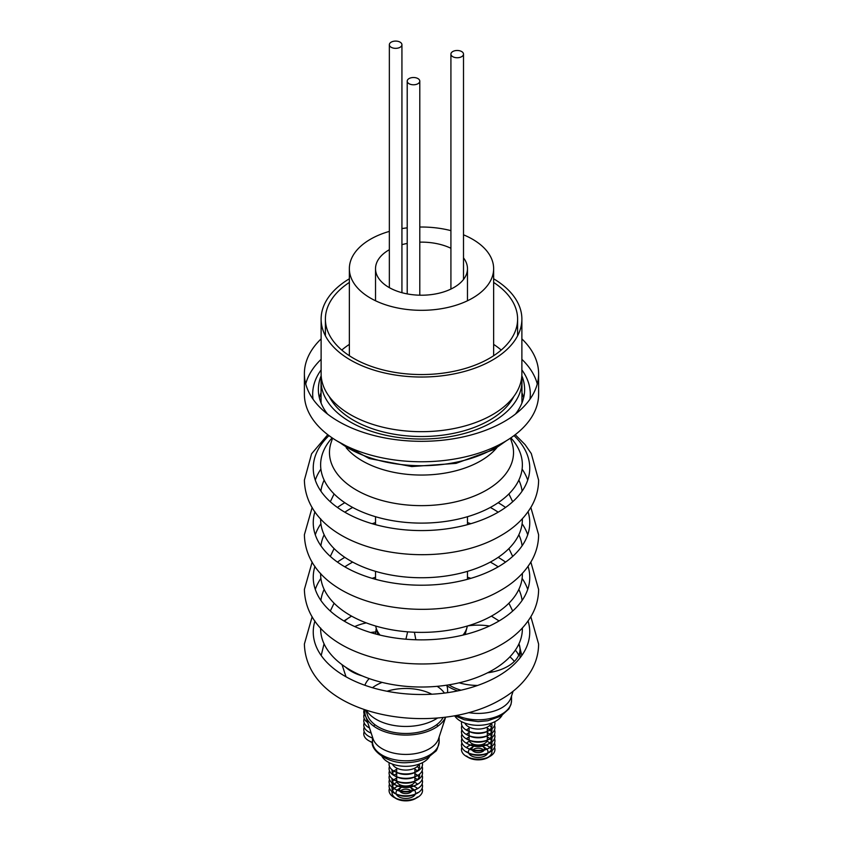 <?xml version="1.0" encoding="UTF-8"?>
<svg xmlns="http://www.w3.org/2000/svg" width="843" height="843" viewBox="0 0 843 843"><rect width="100%" height="100%" fill="white"/><g stroke="black" fill="none" stroke-linecap="round" stroke-linejoin="round"><path stroke-width="1.26" d="M345.63 667.171A41.001 23.667 0 0 0 362.153 675.875M343.912 620.943L351.584 616.128A41.823 24.152 0 0 0 351.215 616.338A41.823 24.152 0 0 0 351.204 616.338A41.823 24.152 0 0 0 351.194 616.349A41.823 24.152 0 0 0 350.92 616.507A41.823 24.152 0 0 0 344.492 621.291M366.294 622.893A41.823 24.152 0 0 0 354.755 626.57M375.799 631.934A38.978 22.508 0 0 0 370.572 632.513M364.197 718.521A16.734 9.663 0 0 0 368.665 727.53A16.734 9.663 0 0 0 369.508 727.994M364.197 722.894A16.734 9.663 0 0 0 368.665 731.903A16.734 9.663 0 0 0 369.982 732.588A16.734 9.663 0 0 0 371.194 733.104M364.197 727.267A16.734 9.663 0 0 0 368.665 736.276A16.734 9.663 0 0 0 369.982 736.961A16.734 9.663 0 0 0 372.469 737.92M369.982 736.961L371.826 737.825A13.783 7.956 0 0 0 372.469 738.099M364.197 731.629A16.734 9.663 0 0 0 368.665 740.649A16.734 9.663 0 0 0 369.982 741.334A16.734 9.663 0 0 0 372.48 742.293M369.982 741.334L371.826 742.198A13.783 7.956 0 0 0 372.49 742.483M369.698 741.197A13.931 8.04 -0 0 0 370.646 741.798A13.931 8.04 -0 0 0 372.511 742.704M364.081 709.458A16.734 9.663 0 0 0 364.808 710.944M364.197 709.774A16.734 9.663 0 0 0 365.746 716.518M364.197 714.147A16.734 9.663 0 0 0 367.738 722.577M447.422 692.683A41.823 24.152 0 0 0 447.622 690.28A41.823 24.152 0 0 0 446.685 685.18M369.213 678.594A41.823 24.152 0 0 0 364.882 685.275M489.435 626.022A41.823 24.152 0 0 0 467.781 625.896M487.517 672.819A41.823 24.152 0 0 0 507.781 666.349A41.823 24.152 0 0 0 520.026 649.279A41.823 24.152 0 0 0 518.951 643.831L521.806 655.506M491.416 616.128L499.088 620.943M321.194 655.506L324.049 643.82M332.585 438.149L331.151 442.449A92.024 53.13 0 0 0 329.487 453.334A92.024 53.13 0 0 0 386.537 501.659A92.024 53.13 0 0 0 485.937 490.436A92.024 53.13 0 0 0 486.569 490.078A92.024 53.13 0 0 0 513.513 453.334A92.024 53.13 0 0 0 511.849 442.449L510.415 438.149M346.178 447.717A83.583 48.251 0 0 0 480.605 460.921A83.583 48.251 0 0 0 496.822 447.717M459.193 682.809A41.823 24.152 0 0 0 477.623 685.443M448.929 684.832A38.978 22.508 0 0 0 461.047 690.185M446.853 685.665A41.001 23.667 0 0 0 449.214 687.15A41.001 23.667 0 0 0 457.696 690.902M468.687 712.62A33.341 19.252 0 0 0 501.775 707.783A33.341 19.252 0 0 0 510.953 697.762L513.102 691.228M382.111 682.398A41.823 24.152 0 0 0 376.231 685.233A41.823 24.152 0 0 0 372.469 687.719M366.273 710.196A41.823 24.152 0 0 0 435.378 719.374A41.823 24.152 0 0 0 437.485 718.067M365.788 710.038L367.527 715.243A38.978 22.508 0 0 0 394.376 732.493A38.978 22.508 0 0 0 433.365 726.887A38.978 22.508 0 0 0 443.102 717.498M364.903 709.743A41.001 23.667 0 0 0 365.514 715.823A41.001 23.667 0 0 0 393.723 734.032A41.001 23.667 0 0 0 434.798 728.152A41.001 23.667 0 0 0 445.557 717.203M365.514 715.823L373.049 738.763A33.341 19.252 0 0 0 395.978 753.568A33.341 19.252 0 0 0 429.372 748.795A33.341 19.252 0 0 0 438.56 738.763L445.631 717.193M444.451 693.083A41.823 24.152 0 0 0 437.148 686.318M431.816 694.221A38.978 22.508 0 0 0 387.042 691.249M382.027 756.477A25.1 14.489 0 0 0 423.544 762.083A25.1 14.489 0 0 0 429.572 756.477M392.459 764.106A13.783 7.956 0 0 0 396.052 767.741A13.783 7.956 0 0 0 415.546 767.741A13.783 7.956 0 0 0 419.15 764.106M389.287 762.746A16.734 9.663 0 0 0 393.976 771.124A16.734 9.663 0 0 0 395.283 771.809A16.734 9.663 0 0 0 416.316 771.809A16.734 9.663 0 0 0 422.311 762.746M394.187 770.765A13.783 7.956 0 0 0 396.052 772.104A13.783 7.956 0 0 0 396.284 772.241M395.283 771.809L397.137 772.673A13.783 7.956 0 0 0 414.461 772.673L416.316 771.809M415.314 772.241A13.783 7.956 0 0 0 415.546 772.104A13.783 7.956 0 0 0 419.055 764.295M389.508 766.477A16.734 9.663 0 0 0 393.976 775.497A16.734 9.663 0 0 0 395.283 776.182A16.734 9.663 0 0 0 416.316 776.182A16.734 9.663 0 0 0 417.633 775.497A16.734 9.663 0 0 0 422.101 766.477M392.121 769.859A13.783 7.956 0 0 0 396.052 776.477A13.783 7.956 0 0 0 396.284 776.614M395.283 776.182L397.137 777.046A13.783 7.956 0 0 0 414.461 777.046L416.316 776.182M415.314 776.614A13.783 7.956 0 0 0 417.411 775.139M419.055 768.668A13.783 7.956 0 0 0 417.317 766.477M389.508 770.85A16.734 9.663 0 0 0 393.976 779.87A16.734 9.663 0 0 0 395.283 780.544A16.734 9.663 0 0 0 416.316 780.544A16.734 9.663 0 0 0 422.101 770.85M394.187 779.512A13.783 7.956 0 0 0 396.052 780.85A13.783 7.956 0 0 0 396.284 780.976M395.283 780.544L397.137 781.408A13.783 7.956 0 0 0 414.461 781.408L416.316 780.544M415.314 780.976A13.783 7.956 0 0 0 415.546 780.85A13.783 7.956 0 0 0 419.477 774.232M417.317 770.85A13.783 7.956 0 0 0 415.546 769.596A13.783 7.956 0 0 0 414.904 769.248M396.695 769.248A13.783 7.956 0 0 0 396.052 769.596A13.783 7.956 0 0 0 394.282 770.85M393.976 771.124A13.783 7.956 0 0 0 392.543 773.042M389.508 775.223A16.734 9.663 0 0 0 393.976 784.232A16.734 9.663 0 0 0 395.283 784.917A16.734 9.663 0 0 0 416.316 784.917A16.734 9.663 0 0 0 417.633 784.232A16.734 9.663 0 0 0 422.101 775.223M392.121 778.595A13.783 7.956 0 0 0 396.052 785.223A13.783 7.956 0 0 0 396.284 785.349M395.283 784.917L397.137 785.781A13.783 7.956 0 0 0 414.461 785.781L416.316 784.917M415.314 785.349A13.783 7.956 0 0 0 415.546 785.223A13.783 7.956 0 0 0 417.411 783.885M419.055 777.404A13.783 7.956 0 0 0 417.622 775.497M417.317 775.223A13.783 7.956 0 0 0 415.546 773.969A13.783 7.956 0 0 0 414.904 773.611M396.695 773.611A13.783 7.956 0 0 0 396.052 773.969A13.783 7.956 0 0 0 394.282 775.223M389.508 779.596A16.734 9.663 0 0 0 395.283 789.29A16.734 9.663 0 0 0 416.316 789.29A16.734 9.663 0 0 0 417.633 788.605A16.734 9.663 0 0 0 422.101 779.596M396.695 777.984A13.783 7.956 0 0 0 396.052 778.331A13.783 7.956 0 0 0 394.282 779.596M393.976 779.87A13.783 7.956 0 0 0 392.543 781.777M392.121 782.968A13.783 7.956 0 0 0 396.284 789.722M392.121 787.341A13.783 7.956 0 0 0 396.284 794.095A9.768 5.638 -0 0 1 397.169 790.176A13.783 7.956 0 0 0 414.461 790.154L416.316 789.29M415.314 789.722A13.783 7.956 0 0 0 415.546 789.596A13.783 7.956 0 0 0 417.411 788.258M389.508 783.969A16.734 9.663 0 0 0 395.283 793.663A16.734 9.663 0 0 0 416.316 793.663A16.734 9.663 0 0 0 417.633 792.978A16.734 9.663 0 0 0 422.101 783.969M397.042 782.188A13.783 7.956 0 0 0 396.052 782.704A13.783 7.956 0 0 0 394.282 783.969M393.976 784.243A13.783 7.956 0 0 0 392.543 786.15M395.283 793.663L397.137 794.527A13.783 7.956 0 0 0 414.461 794.527L416.316 793.663M414.429 790.176A9.768 5.638 -0 0 1 415.314 794.095A13.783 7.956 0 0 0 415.546 793.958A13.783 7.956 0 0 0 417.411 792.62M389.508 788.331A16.734 9.663 0 0 0 395.283 798.036A16.734 9.663 0 0 0 416.316 798.036A16.734 9.663 0 0 0 417.633 797.352A16.734 9.663 0 0 0 422.101 788.331M397.095 786.54A13.931 8.04 -0 0 1 397.991 786.15A13.783 7.956 0 0 0 397.137 786.519A13.783 7.956 0 0 0 396.052 787.077A13.783 7.956 0 0 0 394.282 788.331M393.976 788.616A13.783 7.956 0 0 0 392.543 790.523M392.121 791.714A13.783 7.956 0 0 0 396.284 798.469M395.283 798.036L397.137 798.901A13.783 7.956 0 0 0 414.461 798.901L416.316 798.036M415.314 798.469A13.783 7.956 0 0 0 415.546 798.332A13.783 7.956 0 0 0 417.411 796.993M394.998 797.899A13.931 8.04 -0 0 0 415.652 798.5A13.931 8.04 -0 0 0 416.6 797.899M417.317 779.596A13.783 7.956 0 0 0 414.904 777.984M417.317 783.969A13.783 7.956 0 0 0 414.556 782.188M415.314 782.578A16.734 9.663 0 0 0 414.514 782.272M397.085 782.272A16.734 9.663 0 0 0 396.284 782.578M417.317 788.331A13.783 7.956 0 0 0 414.461 786.519A13.783 7.956 0 0 0 413.618 786.15A13.931 8.04 -0 0 1 414.514 786.54M413.323 786.034A13.783 7.956 0 0 0 410.562 785.233A13.931 8.04 -0 0 1 413.312 786.045M398.296 786.045A13.931 8.04 -0 0 1 401.078 785.244A13.783 7.956 0 0 0 398.286 786.034M396.305 794.138A9.768 5.638 -0 0 0 403.154 798.247A9.768 5.638 -0 0 0 412.712 796.804A9.768 5.638 -0 0 0 415.304 794.138M414.345 790.081A9.768 5.638 -0 0 0 412.712 788.827L410.246 787.404A6.291 3.635 180 0 1 412.09 789.975A6.291 3.635 180 0 1 411.942 790.766M399.656 790.766A6.291 3.635 180 0 1 399.508 789.975A6.291 3.635 180 0 1 401.352 787.404L398.897 788.827A9.768 5.638 -0 0 0 397.253 790.081M398.897 788.827L401.352 787.404A6.291 3.635 180 0 1 401.742 787.204M402.511 786.877A6.291 3.635 180 0 1 409.087 786.877M411.753 791.145A6.291 3.635 180 0 1 410.246 792.546A6.291 3.635 180 0 1 399.845 791.145M411.173 790.924A6.291 3.635 0 0 0 401.352 790.249A6.291 3.635 0 0 0 400.425 790.924M518.708 655.285A41.823 24.152 0 0 0 515.326 650.174M514.304 661.481A38.978 22.508 0 0 0 509.878 656.855M454.63 715.791A25.1 14.489 0 0 0 495.947 721.081A25.1 14.489 0 0 0 501.975 715.475M464.862 723.104A13.783 7.956 0 0 0 468.455 726.729A13.783 7.956 0 0 0 487.949 726.729A13.783 7.956 0 0 0 491.543 723.104M461.69 721.745A16.734 9.663 0 0 0 466.369 730.122A16.734 9.663 0 0 0 467.686 730.807A16.734 9.663 0 0 0 488.719 730.807A16.734 9.663 0 0 0 494.715 721.745M466.59 729.764A13.783 7.956 0 0 0 468.455 731.102A13.783 7.956 0 0 0 468.687 731.239M467.686 730.807L469.54 731.661A13.783 7.956 0 0 0 486.864 731.661L488.719 730.807M487.718 731.239A13.783 7.956 0 0 0 491.458 723.294M461.911 725.475A16.734 9.663 0 0 0 466.369 734.495A16.734 9.663 0 0 0 467.686 735.17A16.734 9.663 0 0 0 488.719 735.17A16.734 9.663 0 0 0 494.504 725.475M466.59 734.137A13.783 7.956 0 0 0 468.455 735.475A13.783 7.956 0 0 0 468.687 735.602M467.686 735.17L469.54 736.034A13.783 7.956 0 0 0 486.864 736.034L488.719 735.17M487.718 735.602A13.783 7.956 0 0 0 491.88 728.847M491.458 727.657A13.783 7.956 0 0 0 489.72 725.475M461.911 729.848A16.734 9.663 0 0 0 466.369 738.858A16.734 9.663 0 0 0 467.686 739.543A16.734 9.663 0 0 0 488.719 739.543A16.734 9.663 0 0 0 494.504 729.848M466.59 738.51A13.783 7.956 0 0 0 468.455 739.848A13.783 7.956 0 0 0 468.687 739.975M467.686 739.543L469.54 740.407A13.783 7.956 0 0 0 486.864 740.407L488.719 739.543M487.718 739.975A13.783 7.956 0 0 0 491.88 733.22M491.458 732.03A13.783 7.956 0 0 0 490.025 730.122M489.72 729.848A13.783 7.956 0 0 0 487.949 728.594A13.783 7.956 0 0 0 487.307 728.236M461.911 734.221A16.734 9.663 0 0 0 466.369 743.231A16.734 9.663 0 0 0 467.686 743.916A16.734 9.663 0 0 0 488.719 743.916A16.734 9.663 0 0 0 494.504 734.221M466.59 742.883A13.783 7.956 0 0 0 468.455 744.221A13.783 7.956 0 0 0 468.687 744.348M467.686 743.916L469.54 744.78A13.783 7.956 0 0 0 486.864 744.78L488.719 743.916M487.718 744.348A13.783 7.956 0 0 0 491.88 737.593M491.458 736.403A13.783 7.956 0 0 0 490.025 734.495M489.72 734.221A13.783 7.956 0 0 0 487.949 732.957A13.783 7.956 0 0 0 487.307 732.609M461.911 738.584A16.734 9.663 0 0 0 466.369 747.604A16.734 9.663 0 0 0 467.686 748.289A16.734 9.663 0 0 0 488.719 748.289A16.734 9.663 0 0 0 494.504 738.584M466.59 747.246A13.783 7.956 0 0 0 468.455 748.584A13.783 7.956 0 0 0 468.687 748.721M466.59 751.619A13.783 7.956 0 0 0 468.455 752.957A13.783 7.956 0 0 0 468.687 753.094A9.768 5.638 0 0 1 469.572 749.164A13.783 7.956 0 0 0 486.864 749.153L488.719 748.289M487.718 748.721A13.783 7.956 0 0 0 491.88 741.966M491.458 740.776A13.783 7.956 0 0 0 490.025 738.868M489.72 738.584A13.783 7.956 0 0 0 487.949 737.33A13.783 7.956 0 0 0 487.307 736.982M461.911 742.957A16.734 9.663 0 0 0 466.369 751.977A16.734 9.663 0 0 0 467.686 752.662A16.734 9.663 0 0 0 488.719 752.662A16.734 9.663 0 0 0 494.504 742.957M467.686 752.662L469.54 753.526A13.783 7.956 0 0 0 486.864 753.526L488.719 752.662M468.708 753.136A9.768 5.638 0 0 0 471.29 755.802A9.768 5.638 0 0 0 480.847 757.246A9.768 5.638 0 0 0 487.707 753.136A13.783 7.956 0 0 0 491.88 746.34M491.458 745.149A13.783 7.956 0 0 0 490.025 743.241M489.72 742.957A13.783 7.956 0 0 0 487.949 741.703A13.783 7.956 0 0 0 486.959 741.187M461.911 747.33A16.734 9.663 0 0 0 466.369 756.35A16.734 9.663 0 0 0 467.686 757.035A16.734 9.663 0 0 0 488.719 757.035A16.734 9.663 0 0 0 494.504 747.33M466.59 755.992A13.783 7.956 0 0 0 468.455 757.33A13.783 7.956 0 0 0 468.687 757.457M467.686 757.035L469.54 757.889A13.783 7.956 0 0 0 486.864 757.889L488.719 757.035M487.718 757.457A13.783 7.956 0 0 0 491.88 750.713M491.458 749.522A13.783 7.956 0 0 0 490.025 747.604M489.72 747.33A13.783 7.956 0 0 0 487.949 746.076A13.783 7.956 0 0 0 486.864 745.507A13.783 7.956 0 0 0 486.021 745.149M467.401 756.898A13.931 8.04 -0 0 0 468.35 757.499A13.931 8.04 -0 0 0 489.003 756.898M469.098 728.236A13.783 7.956 0 0 0 466.685 729.848M469.098 732.609A13.783 7.956 0 0 0 466.685 734.221M469.098 736.982A13.783 7.956 0 0 0 466.685 738.584M469.446 741.187A13.783 7.956 0 0 0 466.685 742.957M487.718 741.577A16.734 9.663 0 0 0 486.917 741.271M469.488 741.271A16.734 9.663 0 0 0 468.687 741.577M482.923 744.243A13.931 8.04 -0 0 1 485.716 745.033A13.783 7.956 0 0 0 482.955 744.232M473.45 744.232A13.783 7.956 0 0 0 470.689 745.033A13.931 8.04 -0 0 1 473.481 744.243M469.498 745.539A13.931 8.04 -0 0 1 470.394 745.149A13.783 7.956 0 0 0 469.54 745.507A13.783 7.956 0 0 0 466.685 747.33M486.917 745.539A13.931 8.04 -0 0 0 486.011 745.149M472.059 749.764A6.291 3.635 180 0 1 471.911 748.974A6.291 3.635 180 0 1 473.755 746.403L471.29 747.825A9.768 5.638 0 0 0 469.656 749.079M487.718 753.094A9.768 5.638 0 0 0 486.832 749.164M486.748 749.079A9.768 5.638 0 0 0 485.115 747.825L482.649 746.403A6.291 3.635 180 0 1 484.493 748.974A6.291 3.635 180 0 1 484.346 749.764M474.915 745.876A6.291 3.635 180 0 1 481.49 745.876M482.259 746.192A6.291 3.635 180 0 1 482.649 746.403L485.115 747.825M484.156 750.133A6.291 3.635 180 0 1 482.649 751.534A6.291 3.635 180 0 1 473.755 751.534A6.291 3.635 180 0 1 472.249 750.133M483.576 749.922A6.291 3.635 0 0 0 473.755 749.248A6.291 3.635 0 0 0 472.828 749.922M327.6 414.124A103.12 59.537 180 0 1 318.38 389.508A103.12 59.537 180 0 1 321.183 375.715M321.12 369.908A108.81 62.825 0 0 0 313.038 399.224M521.817 375.715A103.12 59.537 180 0 1 524.62 389.508A103.12 59.537 180 0 1 515.4 414.124M529.962 399.224A108.81 62.825 0 0 0 521.88 369.908M321.12 338.886A117.114 67.609 0 0 0 304.386 373.712L304.386 394.155A117.114 67.609 0 0 0 376.684 456.621A117.114 67.609 0 0 0 504.314 441.964A117.114 67.609 0 0 0 538.614 394.155L538.614 373.712A117.114 67.609 0 0 0 521.88 338.886M537.265 383.934A117.114 67.609 0 0 0 521.88 359.329M321.12 359.329A117.114 67.609 0 0 0 305.735 383.934M304.386 373.712A117.114 67.609 0 0 0 376.684 436.179A117.114 67.609 0 0 0 504.314 421.521A117.114 67.609 0 0 0 538.614 373.712M349.36 278.78A100.38 57.956 0 0 0 321.12 319.075L321.12 373.712A100.38 57.956 0 0 0 383.091 427.264A100.38 57.956 0 0 0 492.481 414.693A100.38 57.956 0 0 0 521.88 373.712L521.88 319.075A100.38 57.956 0 0 0 493.64 278.78M321.12 319.075A100.38 57.956 0 0 0 383.091 372.617A100.38 57.956 0 0 0 492.481 360.056A100.38 57.956 0 0 0 521.88 319.075M493.64 282.426A96.102 55.48 180 0 1 517.602 319.075A96.102 55.48 180 0 1 489.456 358.307A96.102 55.48 180 0 1 384.724 370.33A96.102 55.48 180 0 1 325.398 319.075A96.102 55.48 180 0 1 349.36 282.426M329.223 396.537A96.102 55.48 0 0 0 489.456 420.267A96.102 55.48 0 0 0 513.777 396.537M501.216 350.056A96.102 55.48 0 0 0 493.64 344.387M349.36 344.387A96.102 55.48 0 0 0 341.784 350.056M521.712 377.074A100.443 57.988 180 0 1 521.943 381.036A100.443 57.988 180 0 1 492.523 422.048A100.443 57.988 180 0 1 383.059 434.619A100.443 57.988 180 0 1 321.057 381.036A100.443 57.988 180 0 1 321.288 377.074M463.502 234.807A72.14 41.655 180 0 1 493.64 268.675A72.14 41.655 180 0 1 472.512 298.127A72.14 41.655 180 0 1 393.892 307.147A72.14 41.655 180 0 1 349.36 268.675A72.14 41.655 180 0 1 370.488 239.222A72.14 41.655 180 0 1 389.35 231.393M401.932 228.579A72.14 41.655 180 0 1 407.211 227.852M419.793 227.03A72.14 41.655 180 0 1 450.921 230.645M463.502 257.874A45.975 26.544 180 0 1 467.475 268.675A45.975 26.544 180 0 1 454.008 287.442A45.975 26.544 180 0 1 403.902 293.195A45.975 26.544 180 0 1 375.525 268.675A45.975 26.544 180 0 1 388.992 249.907A45.975 26.544 180 0 1 389.35 249.697M401.932 244.649A45.975 26.544 180 0 1 407.211 243.448M419.793 242.152A45.975 26.544 180 0 1 450.921 248.274M461.658 56.681A6.291 3.635 180 0 1 454.798 57.472A6.291 3.635 180 0 1 450.921 54.11A6.291 3.635 180 0 1 452.765 51.539A6.291 3.635 180 0 1 459.614 50.759A6.291 3.635 180 0 1 463.502 54.11A6.291 3.635 180 0 1 461.658 56.681M400.088 47.282A6.291 3.635 180 0 1 393.228 48.072A6.291 3.635 180 0 1 389.35 44.721A6.291 3.635 180 0 1 391.194 42.15A6.291 3.635 180 0 1 398.044 41.36A6.291 3.635 180 0 1 401.932 44.721A6.291 3.635 180 0 1 400.088 47.282M414.408 632.239L415.841 639.774M417.949 83.71A6.291 3.635 180 0 1 411.089 84.5A6.291 3.635 180 0 1 407.211 81.139A6.291 3.635 180 0 1 409.055 78.578A6.291 3.635 180 0 1 415.905 77.788A6.291 3.635 180 0 1 419.793 81.139A6.291 3.635 180 0 1 417.949 83.71M405.915 639.205L407.612 631.902M414.904 776.835L414.904 780.755A9.104 5.258 180 0 1 414.872 781.155M414.861 781.229A9.104 5.258 180 0 1 412.238 784.475A9.104 5.258 180 0 1 399.361 784.475A9.104 5.258 180 0 1 396.737 781.229M396.726 781.155A9.104 5.258 180 0 1 396.695 780.755L396.695 776.835M436.927 724.516A32.361 18.683 180 0 1 437.654 726.318M373.955 726.318A32.361 18.683 180 0 1 374.671 724.516M487.307 735.834L487.307 739.754A9.104 5.258 180 0 1 487.275 740.143M487.265 740.217A9.104 5.258 180 0 1 484.641 743.463A9.104 5.258 180 0 1 471.764 743.463A9.104 5.258 180 0 1 469.14 740.217M469.129 740.143A9.104 5.258 180 0 1 469.098 739.754L469.098 735.834M490.415 671.313A32.361 18.683 180 0 1 492.723 671.924M314.934 621.017A108.252 62.498 0 0 0 370.952 687.266A108.252 62.498 0 0 0 497.307 676.623A108.252 62.498 0 0 0 498.044 676.191A108.252 62.498 0 0 0 528.066 621.017M522.365 628.035A100.875 58.241 180 0 1 492.828 669.964A100.875 58.241 180 0 1 492.143 670.364A100.875 58.241 180 0 1 381.847 682.335A100.875 58.241 180 0 1 320.635 628.035M352.69 562.091A100.875 58.241 0 0 0 350.857 563.103A100.875 58.241 0 0 0 350.172 563.503A100.875 58.241 0 0 0 344.819 566.844M324.155 589.415A100.875 58.241 0 0 0 320.898 600.437M344.819 557.349A108.252 62.498 0 0 0 337.432 562.091M320.898 578.393A108.252 62.498 0 0 0 315.282 589.415M527.718 589.415A108.252 62.498 0 0 0 522.102 578.393M505.568 562.091A108.252 62.498 0 0 0 498.181 557.349M314.934 566.37A108.252 62.498 0 0 0 370.952 632.629A108.252 62.498 0 0 0 497.307 621.976A108.252 62.498 0 0 0 498.044 621.554A108.252 62.498 0 0 0 528.066 566.37M522.365 573.398A100.875 58.241 180 0 1 492.828 615.327A100.875 58.241 180 0 1 492.143 615.717A100.875 58.241 180 0 1 381.847 627.698A100.875 58.241 180 0 1 320.635 573.398M352.69 507.454A100.875 58.241 0 0 0 350.857 508.466A100.875 58.241 0 0 0 350.172 508.856A100.875 58.241 0 0 0 344.819 512.196M324.155 534.768A100.875 58.241 0 0 0 320.898 545.8M344.819 502.702A108.252 62.498 0 0 0 337.432 507.454M320.898 523.745A108.252 62.498 0 0 0 315.282 534.768M527.718 534.768A108.252 62.498 0 0 0 522.102 523.745M505.568 507.454A108.252 62.498 0 0 0 498.181 502.702M314.934 511.733A108.252 62.498 0 0 0 370.952 577.982A108.252 62.498 0 0 0 497.307 567.339A108.252 62.498 0 0 0 498.044 566.918A108.252 62.498 0 0 0 528.066 511.733M522.365 518.751A100.875 58.241 180 0 1 492.828 560.69A100.875 58.241 180 0 1 492.143 561.08A100.875 58.241 180 0 1 381.847 573.061A100.875 58.241 180 0 1 320.635 518.751M324.155 480.131A100.875 58.241 0 0 0 320.898 491.153M320.898 469.108A108.252 62.498 0 0 0 315.282 480.131M527.718 480.131A108.252 62.498 0 0 0 522.102 469.108M328.991 435.62A108.252 62.498 0 0 0 354.229 517.044A108.252 62.498 0 0 0 497.307 512.692A108.252 62.498 0 0 0 498.044 512.27A108.252 62.498 0 0 0 514.009 435.62M510.869 437.854A100.875 58.241 180 0 1 492.828 506.042A100.875 58.241 180 0 1 492.143 506.443A100.875 58.241 180 0 1 361.362 511.627A100.875 58.241 180 0 1 332.131 437.854M456.906 715.37A33.341 19.252 0 0 0 501.775 714.169A33.341 19.252 0 0 0 511.111 703.631A33.341 19.252 0 0 0 511.543 700.554L511.006 704.39L508.93 708.879L500.89 716.129L487.876 720.744L478.181 721.619L464.388 719.785L454.883 715.749M439.14 741.566C437.928 747.752 436.611 751.113 435.199 751.661L428.55 757.098C422.733 760.386 415.926 762.209 408.117 762.567C387.464 764.664 369.908 749.543 372.469 741.566A33.341 19.252 0 0 0 408.254 760.755A33.341 19.252 0 0 0 429.372 755.17A33.341 19.252 0 0 0 439.14 741.566L439.14 736.982M522.102 600.437A100.875 58.241 0 0 0 518.845 589.415M498.181 566.844A100.875 58.241 0 0 0 490.31 562.091M522.102 545.8A100.875 58.241 0 0 0 518.845 534.768M498.181 512.196A100.875 58.241 0 0 0 490.31 507.454M522.102 491.153A100.875 58.241 0 0 0 518.845 480.131M340.287 442.87A103.12 59.537 0 0 0 494.419 448.276A103.12 59.537 0 0 0 502.713 442.87M523.608 397.843A103.12 59.537 0 0 0 521.943 392.69M321.057 392.69A103.12 59.537 0 0 0 319.392 397.843M462.955 635.095A45.975 26.544 0 0 0 467.285 626.043M375.715 626.043A45.975 26.544 0 0 0 380.045 635.095M346.02 676.803L342.026 664.653M371.205 733.157L369.982 732.588M530.848 616.739L538.614 644.052C538.54 653.367 536.127 662.176 531.375 670.48C524.357 682.377 513.914 692.208 500.036 699.985C434.124 738.247 306.525 716.55 304.386 644.052L312.152 616.739M334.091 603.219L330.308 611.038M530.848 562.091L538.614 589.415C538.54 598.783 536.106 607.634 531.29 615.97C524.272 627.814 513.861 637.603 500.036 645.348C434.019 683.821 306.167 661.502 304.386 589.415L312.152 562.091M334.091 548.582L330.308 556.401M530.848 507.454L538.614 534.768C538.54 544.135 536.106 552.997 531.29 561.333C524.272 573.166 513.861 582.956 500.036 590.701C434.019 629.173 306.167 606.865 304.386 534.768L312.152 507.454M334.091 493.935L330.308 501.764M515.221 434.693L525.063 444.598L531.29 453.566L538.614 480.131C538.54 489.498 536.106 498.35 531.29 506.696C524.272 518.529 513.861 528.319 500.036 536.064C434.019 574.536 306.167 552.218 304.386 480.131L311.583 453.797L327.779 434.693M372.469 741.566L372.469 736.982M447.622 692.651L447.622 690.28M397.137 790.154L395.283 789.29M520.026 657.888L520.026 649.279M511.543 700.554L511.543 695.981M469.54 749.153L467.686 748.289M372.111 578.34L375.525 577.244M467.475 577.244L470.889 578.34M508.909 603.219L512.692 611.038M372.111 523.693L375.525 522.597M467.475 522.597L470.889 523.693M508.909 548.582L512.692 556.401M508.909 493.935L512.692 501.764M506.443 440.699L493.861 449.498L456.031 463.365L411.742 466.569L369.276 458.55L336.557 440.699M517.602 319.075L517.602 335.82M325.398 319.075L325.398 335.82M521.943 402.986L521.943 381.036M321.057 402.986L321.057 381.036M349.36 355.725L349.36 268.675M493.64 355.725L493.64 268.675M467.475 579.299L467.475 571.343M467.475 524.662L467.475 516.706M467.475 300.772L467.475 268.675M450.921 289.065L450.921 54.11M463.502 279.465L463.502 54.11M389.35 287.642L389.35 44.721M401.932 292.69L401.932 44.721M376.104 629.152L375.567 633.957M375.63 626.012L377.864 634.558M407.211 293.901L407.211 81.139M419.793 295.198L419.793 81.139M467.37 626.012L465.136 634.558M375.525 579.299L375.525 571.343M375.525 524.662L375.525 516.706M375.525 300.772L375.525 268.675M414.904 776.772L414.904 772.462M414.904 772.399L414.904 768.089M396.695 776.772L396.695 772.462M396.695 772.399L396.695 768.089M487.307 735.77L487.307 731.461M487.307 731.397L487.307 727.077M469.098 735.77L469.098 731.461M469.098 731.397L469.098 727.077"/></g></svg>
